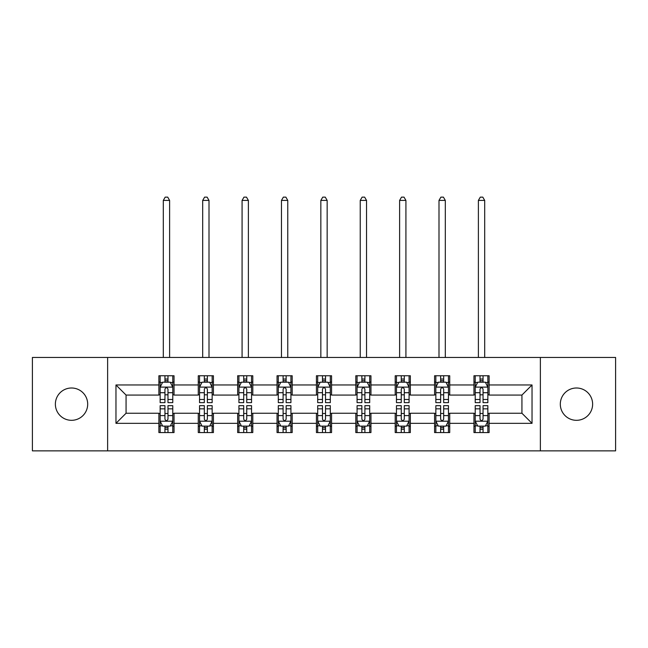 <?xml version="1.0" encoding="UTF-8"?>
<svg xmlns="http://www.w3.org/2000/svg" width="648" height="648" viewBox="0 0 648 648"><rect width="100%" height="100%" fill="white"/><g stroke="black" fill="none" stroke-linecap="round" stroke-linejoin="round"><path stroke-width="0.97" d="M576.469 387.998A16.16 16.16 0 0 0 560.309 404.158A16.16 16.16 0 0 0 576.469 420.317A16.16 16.16 0 0 0 592.628 404.158A16.16 16.16 0 0 0 576.469 387.998M71.531 387.998A16.16 16.16 0 0 0 55.372 404.158A16.16 16.16 0 0 0 71.531 420.317A16.16 16.16 0 0 0 87.691 404.158A16.16 16.16 0 0 0 71.531 387.998M540.367 450.862L615.6 450.862L615.6 357.453L540.367 357.453L540.367 450.862L107.633 450.862L107.633 357.453L32.4 357.453L32.4 450.862L107.633 450.862M540.367 357.453L107.633 357.453M489.11 384.969L489.11 375.759L473.963 375.759L473.963 384.969L449.728 384.969L449.728 375.759L434.581 375.759L434.581 384.969L410.346 384.969L410.346 375.759L395.199 375.759L395.199 384.969L370.956 384.969L370.956 375.759L355.809 375.759L355.809 384.969L331.574 384.969L331.574 375.759L316.426 375.759L316.426 384.969L292.191 384.969L292.191 375.759L277.044 375.759L277.044 384.969L252.801 384.969L252.801 375.759L237.654 375.759L237.654 384.969L213.419 384.969L213.419 375.759L198.272 375.759L198.272 384.969L174.037 384.969L174.037 375.759L158.89 375.759L158.89 384.969L115.968 384.969L115.968 423.346L126.068 413.246L158.89 413.246L158.89 432.564L174.037 432.564L174.037 413.246L198.272 413.246L198.272 432.564L213.419 432.564L213.419 413.246L237.654 413.246L237.654 432.564L252.801 432.564L252.801 413.246L277.044 413.246L277.044 432.564L292.191 432.564L292.191 413.246L316.426 413.246L316.426 432.564L331.574 432.564L331.574 413.246L355.809 413.246L355.809 432.564L370.956 432.564L370.956 413.246L395.199 413.246L395.199 432.564L410.346 432.564L410.346 413.246L434.581 413.246L434.581 432.564L449.728 432.564L449.728 413.246L473.963 413.246L473.963 432.564L489.11 432.564L489.11 413.246L521.932 413.246L521.932 395.069L489.11 395.069L489.11 384.969L532.032 384.969L532.032 423.346L489.11 423.346M473.963 423.346L449.728 423.346M434.581 423.346L410.346 423.346M395.199 423.346L370.956 423.346M355.809 423.346L331.574 423.346M316.426 423.346L292.191 423.346M277.044 423.346L252.801 423.346M237.654 423.346L213.419 423.346M198.272 423.346L174.037 423.346M158.89 423.346L115.968 423.346M473.963 384.969L473.963 395.069L449.728 395.069L449.728 384.969M434.581 384.969L434.581 395.069L410.346 395.069L410.346 384.969M395.199 384.969L395.199 395.069L370.956 395.069L370.956 384.969M355.809 384.969L355.809 395.069L331.574 395.069L331.574 384.969M316.426 384.969L316.426 395.069L292.191 395.069L292.191 384.969M277.044 384.969L277.044 395.069L252.801 395.069L252.801 384.969M237.654 384.969L237.654 395.069L213.419 395.069L213.419 384.969M198.272 384.969L198.272 395.069L174.037 395.069L174.037 384.969M158.89 384.969L158.89 395.069L126.068 395.069L115.968 384.969M126.068 395.069L126.068 413.246M532.032 423.346L521.932 413.246M521.932 395.069L532.032 384.969M158.89 382.069L160.145 382.069M164.948 382.069L167.978 382.069M172.773 382.069L174.037 382.069M158.89 394.818L160.145 394.818M164.948 394.818L167.978 394.818M172.773 394.818L174.037 394.818M158.89 413.497L160.145 413.497M164.948 413.497L167.978 413.497M172.773 413.497L174.037 413.497M158.89 426.246L160.145 426.246M164.948 426.246L167.978 426.246M172.773 426.246L174.037 426.246M198.272 413.497L199.535 413.497M204.331 413.497L207.36 413.497M212.155 413.497L213.419 413.497M198.272 426.246L199.535 426.246M204.331 426.246L207.36 426.246M212.155 426.246L213.419 426.246M198.272 382.069L199.535 382.069M204.331 382.069L207.36 382.069M212.155 382.069L213.419 382.069M198.272 394.818L199.535 394.818M204.331 394.818L207.36 394.818M212.155 394.818L213.419 394.818M237.654 413.497L238.918 413.497M243.713 413.497L246.742 413.497M251.546 413.497L252.801 413.497M237.654 426.246L238.918 426.246M243.713 426.246L246.742 426.246M251.546 426.246L252.801 426.246M237.654 382.069L238.918 382.069M243.713 382.069L246.742 382.069M251.546 382.069L252.801 382.069M237.654 394.818L238.918 394.818M243.713 394.818L246.742 394.818M251.546 394.818L252.801 394.818M277.044 413.497L278.3 413.497M283.103 413.497L286.132 413.497M290.928 413.497L292.191 413.497M277.044 426.246L278.3 426.246M283.103 426.246L286.132 426.246M290.928 426.246L292.191 426.246M277.044 382.069L278.3 382.069M283.103 382.069L286.132 382.069M290.928 382.069L292.191 382.069M277.044 394.818L278.3 394.818M283.103 394.818L286.132 394.818M290.928 394.818L292.191 394.818M316.426 413.497L317.69 413.497M322.485 413.497L325.515 413.497M330.31 413.497L331.574 413.497M316.426 426.246L317.69 426.246M322.485 426.246L325.515 426.246M330.31 426.246L331.574 426.246M316.426 382.069L317.69 382.069M322.485 382.069L325.515 382.069M330.31 382.069L331.574 382.069M316.426 394.818L317.69 394.818M322.485 394.818L325.515 394.818M330.31 394.818L331.574 394.818M355.809 413.497L357.072 413.497M361.868 413.497L364.897 413.497M369.7 413.497L370.956 413.497M355.809 426.246L357.072 426.246M361.868 426.246L364.897 426.246M369.7 426.246L370.956 426.246M355.809 382.069L357.072 382.069M361.868 382.069L364.897 382.069M369.7 382.069L370.956 382.069M355.809 394.818L357.072 394.818M361.868 394.818L364.897 394.818M369.7 394.818L370.956 394.818M395.199 413.497L396.454 413.497M401.258 413.497L404.287 413.497M409.082 413.497L410.346 413.497M395.199 426.246L396.454 426.246M401.258 426.246L404.287 426.246M409.082 426.246L410.346 426.246M395.199 382.069L396.454 382.069M401.258 382.069L404.287 382.069M409.082 382.069L410.346 382.069M395.199 394.818L396.454 394.818M401.258 394.818L404.287 394.818M409.082 394.818L410.346 394.818M434.581 413.497L435.845 413.497M440.64 413.497L443.669 413.497M448.465 413.497L449.728 413.497M434.581 426.246L435.845 426.246M440.64 426.246L443.669 426.246M448.465 426.246L449.728 426.246M434.581 382.069L435.845 382.069M440.64 382.069L443.669 382.069M448.465 382.069L449.728 382.069M434.581 394.818L435.845 394.818M440.64 394.818L443.669 394.818M448.465 394.818L449.728 394.818M473.963 413.497L475.227 413.497M480.022 413.497L483.052 413.497M487.855 413.497L489.11 413.497M473.963 426.246L475.227 426.246M480.022 426.246L483.052 426.246M487.855 426.246L489.11 426.246M473.963 382.069L475.227 382.069M480.022 382.069L483.052 382.069M487.855 382.069L489.11 382.069M473.963 394.818L475.227 394.818M480.022 394.818L483.052 394.818M487.855 394.818L489.11 394.818M167.978 379.04L164.948 379.04M172.773 399.476L167.978 399.476L167.978 402.643L172.773 402.643L172.773 387.245L170.246 382.19L162.672 382.19L160.145 387.245L160.145 402.643L164.948 402.643L164.948 399.476L160.145 399.476M160.145 387.245L160.145 375.759M172.773 387.245L172.773 375.759M164.948 382.19L164.948 375.759M167.978 375.759L167.978 382.19M167.978 399.476L167.978 389.14C166.965 387.188 165.953 387.188 164.948 389.14L164.948 399.476M169.614 357.453L169.614 200.418L163.304 200.418L163.304 357.453M163.304 200.418L165.2 197.138L167.719 197.138L169.614 200.418M164.948 429.276L167.978 429.276M160.145 408.839L164.948 408.839L164.948 405.672L160.145 405.672L160.145 421.07L162.672 426.125L170.246 426.125L172.773 421.07L172.773 405.672L167.978 405.672L167.978 408.839L172.773 408.839M172.773 421.07L172.773 432.564M160.145 421.07L160.145 432.564M167.978 426.125L167.978 432.564M164.948 432.564L164.948 426.125M164.948 408.839L164.948 419.183C165.953 421.127 166.965 421.127 167.978 419.183L167.978 408.839M207.36 379.04L204.331 379.04M212.155 399.476L207.36 399.476L207.36 402.643L212.155 402.643L212.155 387.245L209.636 382.19L202.054 382.19L199.535 387.245L199.535 402.643L204.331 402.643L204.331 399.476L199.535 399.476M199.535 387.245L199.535 375.759M212.155 387.245L212.155 375.759M204.331 382.19L204.331 375.759M207.36 375.759L207.36 382.19M207.36 399.476L207.36 389.14C206.348 387.188 205.343 387.188 204.331 389.14L204.331 399.476M209.004 357.453L209.004 200.418L202.686 200.418L202.686 357.453M202.686 200.418L204.582 197.138L207.109 197.138L209.004 200.418M246.742 379.04L243.713 379.04M251.546 399.476L246.742 399.476L246.742 402.643L251.546 402.643L251.546 387.245L249.018 382.19L241.445 382.19L238.918 387.245L238.918 402.643L243.713 402.643L243.713 399.476L238.918 399.476M238.918 387.245L238.918 375.759M251.546 387.245L251.546 375.759M243.713 382.19L243.713 375.759M246.742 375.759L246.742 382.19M246.742 399.476L246.742 389.14C245.738 387.188 244.725 387.188 243.713 389.14L243.713 399.476M248.386 357.453L248.386 200.418L242.077 200.418L242.077 357.453M242.077 200.418L243.964 197.138L246.491 197.138L248.386 200.418M204.331 429.276L207.36 429.276M199.535 408.839L204.331 408.839L204.331 405.672L199.535 405.672L199.535 421.07L202.054 426.125L209.636 426.125L212.155 421.07L212.155 405.672L207.36 405.672L207.36 408.839L212.155 408.839M212.155 421.07L212.155 432.564M199.535 421.07L199.535 432.564M207.36 426.125L207.36 432.564M204.331 432.564L204.331 426.125M204.331 408.839L204.331 419.183C205.335 421.127 206.348 421.127 207.36 419.183L207.36 408.839M243.713 429.276L246.742 429.276M238.918 408.839L243.713 408.839L243.713 405.672L238.918 405.672L238.918 421.07L241.445 426.125L249.018 426.125L251.546 421.07L251.546 405.672L246.742 405.672L246.742 408.839L251.546 408.839M251.546 421.07L251.546 432.564M238.918 421.07L238.918 432.564M246.742 426.125L246.742 432.564M243.713 432.564L243.713 426.125M243.713 408.839L243.713 419.183C244.725 421.127 245.73 421.127 246.742 419.183L246.742 408.839M286.132 379.04L283.103 379.04M290.928 399.476L286.132 399.476L286.132 402.643L290.928 402.643L290.928 387.245L288.401 382.19L280.827 382.19L278.3 387.245L278.3 402.643L283.103 402.643L283.103 399.476L278.3 399.476M278.3 387.245L278.3 375.759M290.928 387.245L290.928 375.759M283.103 382.19L283.103 375.759M286.132 375.759L286.132 382.19M286.132 399.476L286.132 389.14C285.12 387.188 284.108 387.188 283.103 389.14L283.103 399.476M287.769 357.453L287.769 200.418L281.459 200.418L281.459 357.453M281.459 200.418L283.354 197.138L285.881 197.138L287.769 200.418M325.515 379.04L322.485 379.04M330.31 399.476L325.515 399.476L325.515 402.643L330.31 402.643L330.31 387.245L327.791 382.19L320.209 382.19L317.69 387.245L317.69 402.643L322.485 402.643L322.485 399.476L317.69 399.476M317.69 387.245L317.69 375.759M330.31 387.245L330.31 375.759M322.485 382.19L322.485 375.759M325.515 375.759L325.515 382.19M325.515 399.476L325.515 389.14C324.51 387.188 323.498 387.188 322.485 389.14L322.485 399.476M327.159 357.453L327.159 200.418L320.841 200.418L320.841 357.453M320.841 200.418L322.736 197.138L325.264 197.138L327.159 200.418M364.897 379.04L361.868 379.04M369.7 399.476L364.897 399.476L364.897 402.643L369.7 402.643L369.7 387.245L367.173 382.19L359.6 382.19L357.072 387.245L357.072 402.643L361.868 402.643L361.868 399.476L357.072 399.476M357.072 387.245L357.072 375.759M369.7 387.245L369.7 375.759M361.868 382.19L361.868 375.759M364.897 375.759L364.897 382.19M364.897 399.476L364.897 389.14C363.893 387.188 362.88 387.188 361.868 389.14L361.868 399.476M366.541 357.453L366.541 200.418L360.231 200.418L360.231 357.453M360.231 200.418L362.119 197.138L364.646 197.138L366.541 200.418M283.103 429.276L286.132 429.276M278.3 408.839L283.103 408.839L283.103 405.672L278.3 405.672L278.3 421.07L280.827 426.125L288.401 426.125L290.928 421.07L290.928 405.672L286.132 405.672L286.132 408.839L290.928 408.839M290.928 421.07L290.928 432.564M278.3 421.07L278.3 432.564M286.132 426.125L286.132 432.564M283.103 432.564L283.103 426.125M283.103 408.839L283.103 419.183C284.108 421.127 285.12 421.127 286.132 419.183L286.132 408.839M322.485 429.276L325.515 429.276M317.69 408.839L322.485 408.839L322.485 405.672L317.69 405.672L317.69 421.07L320.209 426.125L327.791 426.125L330.31 421.07L330.31 405.672L325.515 405.672L325.515 408.839L330.31 408.839M330.31 421.07L330.31 432.564M317.69 421.07L317.69 432.564M325.515 426.125L325.515 432.564M322.485 432.564L322.485 426.125M322.485 408.839L322.485 419.183C323.49 421.127 324.502 421.127 325.515 419.183L325.515 408.839M361.868 429.276L364.897 429.276M357.072 408.839L361.868 408.839L361.868 405.672L357.072 405.672L357.072 421.07L359.6 426.125L367.173 426.125L369.7 421.07L369.7 405.672L364.897 405.672L364.897 408.839L369.7 408.839M369.7 421.07L369.7 432.564M357.072 421.07L357.072 432.564M364.897 426.125L364.897 432.564M361.868 432.564L361.868 426.125M361.868 408.839L361.868 419.183C362.88 421.127 363.893 421.127 364.897 419.183L364.897 408.839M404.287 379.04L401.258 379.04M409.082 399.476L404.287 399.476L404.287 402.643L409.082 402.643L409.082 387.245L406.555 382.19L398.982 382.19L396.454 387.245L396.454 402.643L401.258 402.643L401.258 399.476L396.454 399.476M396.454 387.245L396.454 375.759M409.082 387.245L409.082 375.759M401.258 382.19L401.258 375.759M404.287 375.759L404.287 382.19M404.287 399.476L404.287 389.14C403.275 387.188 402.27 387.188 401.258 389.14L401.258 399.476M405.923 357.453L405.923 200.418L399.614 200.418L399.614 357.453M399.614 200.418L401.509 197.138L404.036 197.138L405.923 200.418M401.258 429.276L404.287 429.276M396.454 408.839L401.258 408.839L401.258 405.672L396.454 405.672L396.454 421.07L398.982 426.125L406.555 426.125L409.082 421.07L409.082 405.672L404.287 405.672L404.287 408.839L409.082 408.839M409.082 421.07L409.082 432.564M396.454 421.07L396.454 432.564M404.287 426.125L404.287 432.564M401.258 432.564L401.258 426.125M401.258 408.839L401.258 419.183C402.262 421.127 403.275 421.127 404.287 419.183L404.287 408.839M443.669 379.04L440.64 379.04M448.465 399.476L443.669 399.476L443.669 402.643L448.465 402.643L448.465 387.245L445.945 382.19L438.364 382.19L435.845 387.245L435.845 402.643L440.64 402.643L440.64 399.476L435.845 399.476M435.845 387.245L435.845 375.759M448.465 387.245L448.465 375.759M440.64 382.19L440.64 375.759M443.669 375.759L443.669 382.19M443.669 399.476L443.669 389.14C442.665 387.188 441.653 387.188 440.64 389.14L440.64 399.476M445.314 357.453L445.314 200.418L438.996 200.418L438.996 357.453M438.996 200.418L440.891 197.138L443.418 197.138L445.314 200.418M440.64 429.276L443.669 429.276M435.845 408.839L440.64 408.839L440.64 405.672L435.845 405.672L435.845 421.07L438.364 426.125L445.945 426.125L448.465 421.07L448.465 405.672L443.669 405.672L443.669 408.839L448.465 408.839M448.465 421.07L448.465 432.564M435.845 421.07L435.845 432.564M443.669 426.125L443.669 432.564M440.64 432.564L440.64 426.125M440.64 408.839L440.64 419.183C441.653 421.127 442.657 421.127 443.669 419.183L443.669 408.839M483.052 379.04L480.022 379.04M487.855 399.476L483.052 399.476L483.052 402.643L487.855 402.643L487.855 387.245L485.328 382.19L477.754 382.19L475.227 387.245L475.227 402.643L480.022 402.643L480.022 399.476L475.227 399.476M475.227 387.245L475.227 375.759M487.855 387.245L487.855 375.759M480.022 382.19L480.022 375.759M483.052 375.759L483.052 382.19M483.052 399.476L483.052 389.14C482.047 387.188 481.035 387.188 480.022 389.14L480.022 399.476M484.696 357.453L484.696 200.418L478.386 200.418L478.386 357.453M478.386 200.418L480.281 197.138L482.8 197.138L484.696 200.418M480.022 429.276L483.052 429.276M475.227 408.839L480.022 408.839L480.022 405.672L475.227 405.672L475.227 421.07L477.754 426.125L485.328 426.125L487.855 421.07L487.855 405.672L483.052 405.672L483.052 408.839L487.855 408.839M487.855 421.07L487.855 432.564M475.227 421.07L475.227 432.564M483.052 426.125L483.052 432.564M480.022 432.564L480.022 426.125M480.022 408.839L480.022 419.183C481.035 421.127 482.047 421.127 483.052 419.183L483.052 408.839M172.708 387.115L160.21 387.115M160.145 382.498L162.518 382.498M170.4 382.498L172.773 382.498M164.948 392.712L160.145 392.712M172.773 392.712L167.978 392.712M167.978 380.643L164.948 380.643M160.21 421.2L172.708 421.2M172.773 425.817L170.4 425.817M162.518 425.817L160.145 425.817M167.978 415.603L172.773 415.603M160.145 415.603L164.948 415.603M164.948 427.672L167.978 427.672M212.09 387.115L199.6 387.115M199.535 382.498L201.909 382.498M209.782 382.498L212.155 382.498M204.331 392.712L199.535 392.712M212.155 392.712L207.36 392.712M207.36 380.643L204.331 380.643M251.481 387.115L238.982 387.115M238.918 382.498L241.291 382.498M249.172 382.498L251.546 382.498M243.713 392.712L238.918 392.712M251.546 392.712L246.742 392.712M246.742 380.643L243.713 380.643M199.6 421.2L212.09 421.2M212.155 425.817L209.782 425.817M201.909 425.817L199.535 425.817M207.36 415.603L212.155 415.603M199.535 415.603L204.331 415.603M204.331 427.672L207.36 427.672M238.982 421.2L251.481 421.2M251.546 425.817L249.172 425.817M241.291 425.817L238.918 425.817M246.742 415.603L251.546 415.603M238.918 415.603L243.713 415.603M243.713 427.672L246.742 427.672M290.863 387.115L278.365 387.115M278.3 382.498L280.673 382.498M288.554 382.498L290.928 382.498M283.103 392.712L278.3 392.712M290.928 392.712L286.132 392.712M286.132 380.643L283.103 380.643M330.245 387.115L317.755 387.115M317.69 382.498L320.063 382.498M327.937 382.498L330.31 382.498M322.485 392.712L317.69 392.712M330.31 392.712L325.515 392.712M325.515 380.643L322.485 380.643M369.635 387.115L357.137 387.115M357.072 382.498L359.446 382.498M367.327 382.498L369.7 382.498M361.868 392.712L357.072 392.712M369.7 392.712L364.897 392.712M364.897 380.643L361.868 380.643M278.365 421.2L290.863 421.2M290.928 425.817L288.554 425.817M280.673 425.817L278.3 425.817M286.132 415.603L290.928 415.603M278.3 415.603L283.103 415.603M283.103 427.672L286.132 427.672M317.755 421.2L330.245 421.2M330.31 425.817L327.937 425.817M320.063 425.817L317.69 425.817M325.515 415.603L330.31 415.603M317.69 415.603L322.485 415.603M322.485 427.672L325.515 427.672M357.137 421.2L369.635 421.2M369.7 425.817L367.327 425.817M359.446 425.817L357.072 425.817M364.897 415.603L369.7 415.603M357.072 415.603L361.868 415.603M361.868 427.672L364.897 427.672M409.018 387.115L396.519 387.115M396.454 382.498L398.828 382.498M406.709 382.498L409.082 382.498M401.258 392.712L396.454 392.712M409.082 392.712L404.287 392.712M404.287 380.643L401.258 380.643M396.519 421.2L409.018 421.2M409.082 425.817L406.709 425.817M398.828 425.817L396.454 425.817M404.287 415.603L409.082 415.603M396.454 415.603L401.258 415.603M401.258 427.672L404.287 427.672M448.4 387.115L435.91 387.115M435.845 382.498L438.218 382.498M446.091 382.498L448.465 382.498M440.64 392.712L435.845 392.712M448.465 392.712L443.669 392.712M443.669 380.643L440.64 380.643M435.91 421.2L448.4 421.2M448.465 425.817L446.091 425.817M438.218 425.817L435.845 425.817M443.669 415.603L448.465 415.603M435.845 415.603L440.64 415.603M440.64 427.672L443.669 427.672M487.79 387.115L475.292 387.115M475.227 382.498L477.6 382.498M485.482 382.498L487.855 382.498M480.022 392.712L475.227 392.712M487.855 392.712L483.052 392.712M483.052 380.643L480.022 380.643M475.292 421.2L487.79 421.2M487.855 425.817L485.482 425.817M477.6 425.817L475.227 425.817M483.052 415.603L487.855 415.603M475.227 415.603L480.022 415.603M480.022 427.672L483.052 427.672"/></g></svg>
